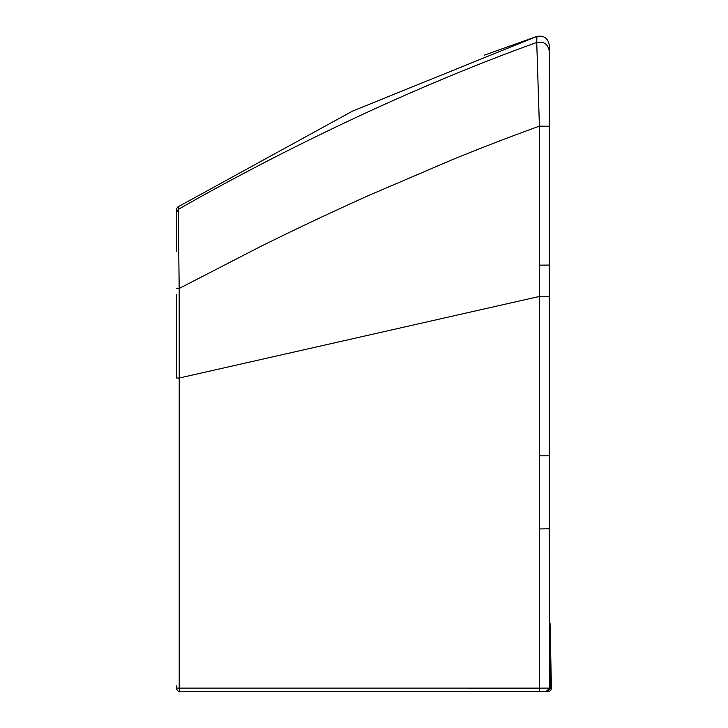 <?xml version="1.0" encoding="UTF-8"?>
<svg xmlns="http://www.w3.org/2000/svg" width="728" height="728" viewBox="0 0 728 728"><rect width="100%" height="100%" fill="white"/><g stroke="black" fill="none" stroke-linecap="round" stroke-linejoin="round"><path stroke-width="1.09" d="M550.031 622.995L551.424 688.005L550.495 688.033L549.358 611.029M539.748 691.6L180.098 691.6L546.974 691.6L539.748 691.6L539.521 688.115L549.504 688.078L549.267 455.855M551.424 688.005A3.522 3.522 -90 0 1 547.902 691.6L546.974 691.6L550.495 688.033L549.858 688.051L550.495 688.033L549.576 624.779M176.576 251.67L176.576 209.709A3.522 3.522 89.2 0 1 178.233 206.725L178.287 209.409L178.233 206.725L352.589 111.075L536.909 36.4L536.736 42.452C504.513 54.1 473.373 66.23 443.316 78.842C409.973 92.811 377.577 107.243 346.146 122.14C318.072 135.417 291.218 148.694 265.574 161.971C233.952 178.342 204.859 194.149 178.287 209.409L179.179 288.461L260.205 246.692C299.163 227.427 330.685 212.576 369.87 194.968L452.971 159.405C482.437 147.384 511.247 136.309 539.403 126.162L539.302 296.469L179.215 378.032L179.215 688.106L176.576 688.078A3.522 3.522 0 0 0 180.098 691.6A3.522 3.522 90 0 1 176.576 688.078L176.576 685.876M549.413 631.349L549.431 658.303M539.302 455.801L549.285 455.792L549.285 296.505L539.312 296.469L539.521 688.115L179.215 688.106A3.522 0.883 -90 0 0 180.098 691.6M176.576 288.479L179.179 288.461L179.215 378.032L176.576 378.041L176.576 294.258M536.736 42.452L539.403 126.162L549.285 126.235L549.294 45.263C548.093 38.22 543.962 35.263 536.909 36.4L536.736 42.452C543.861 41.205 548.048 44.135 549.294 51.233C548.048 44.135 543.861 41.205 536.736 42.452M549.285 296.505L549.285 126.235M539.284 544.38L539.266 528.965L549.249 528.774M549.24 516.161L549.267 478.178M549.294 48.458L549.294 45.263M545.982 691.6L549.858 688.051L546.337 691.6M539.312 265.147L549.303 265.074L549.294 459.532M178.287 209.409L176.576 212.412M549.322 590.29L549.413 631.495M536.909 36.4L484.457 55.128M549.303 455.819L549.303 47.393M549.294 49.295L549.285 51.561M549.258 484.348L549.276 552.343M549.303 265.083L549.294 50.56M549.249 528.928L549.267 544.954"/></g></svg>
